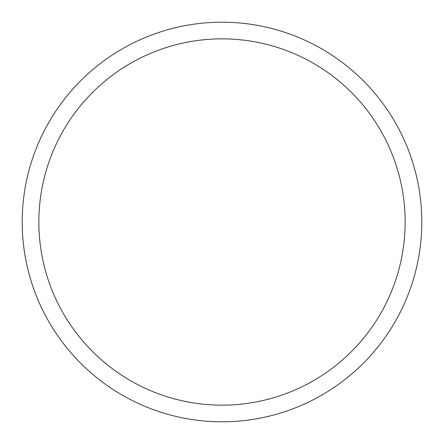 <?xml version="1.0" encoding="UTF-8"?>
<svg xmlns="http://www.w3.org/2000/svg" width="444" height="444" viewBox="0 0 444 444"><rect width="100%" height="100%" fill="white"/><g stroke="black" fill="none" stroke-linecap="round" stroke-linejoin="round"><path stroke-width="0.33" stroke-dasharray="2.22 1.67" d="M421.8 222A199.8 199.8 0 0 1 222 421.8A199.8 199.8 0 0 1 22.2 222A199.8 199.8 0 0 1 222 22.2A199.8 199.8 0 0 1 421.8 222A199.8 199.8 0 0 1 222 421.8A199.8 199.8 0 0 1 22.2 222A199.8 199.8 0 0 0 222 421.8A199.8 199.8 0 0 0 421.8 222A199.8 199.8 0 0 0 222 22.2A199.8 199.8 0 0 0 22.2 222A199.8 199.8 0 0 1 222 22.2A199.8 199.8 0 0 1 421.8 222"/><path stroke-width="0.67" d="M22.2 222A199.8 199.8 0 0 0 222 421.8A199.8 199.8 0 0 0 421.8 222A199.8 199.8 0 0 0 222 22.2A199.8 199.8 0 0 0 22.2 222M405.15 222A183.15 183.15 0 0 1 222 405.15A183.15 183.15 0 0 1 38.85 222A183.15 183.15 0 0 1 222 38.85A183.15 183.15 0 0 1 405.15 222"/></g></svg>
